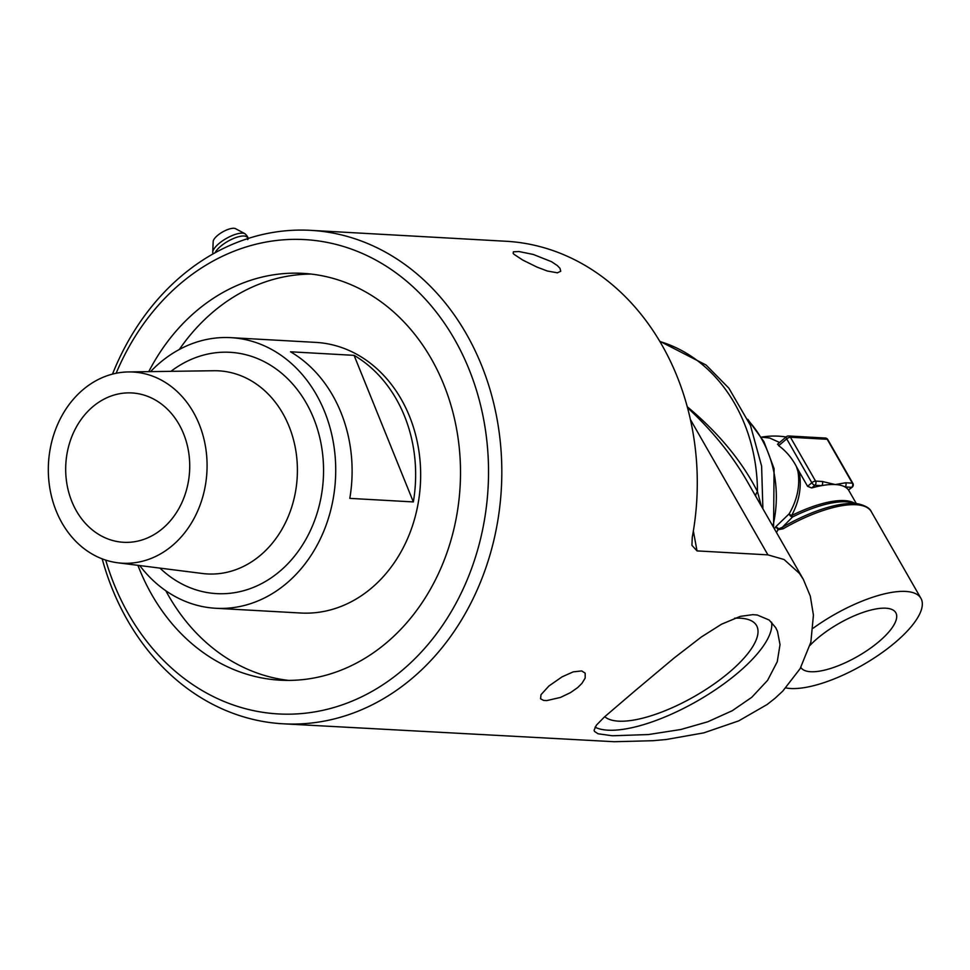 <?xml version="1.0" encoding="UTF-8"?>
<svg xmlns="http://www.w3.org/2000/svg" width="970" height="970" viewBox="0 0 970 970"><rect width="100%" height="100%" fill="white"/><g stroke="black" fill="none" stroke-linecap="round" stroke-linejoin="round"><path stroke-width="1.45" d="M810.023 645.353A54.805 18.927 -29.8 0 1 885.816 608.202A54.805 18.927 -29.8 0 1 895.686 612.543A54.805 18.927 -29.8 0 1 869.132 649.136A54.805 18.927 -29.8 0 1 810.665 671.725A54.805 18.927 -29.8 0 1 800.82 667.433M854.449 503.139A74.787 25.826 150.2 0 0 791.641 515.531A2.995 1.006 26.6 0 1 789.156 513.845A2.995 1.904 -133.9 0 0 792.611 516.925A75.672 26.129 -29.8 0 1 850.544 502.363M852.218 487.17A2.995 2.995 0 0 0 852.885 483.399A2.995 1.031 150.2 0 0 852.339 483.145A2.995 2.474 93.2 0 1 851.672 487.316A2.995 1.322 49.8 0 0 852.218 487.17L848.495 490.008A74.787 25.826 150.2 0 0 844.991 486.94A74.787 25.826 150.2 0 0 835.34 484.551A74.787 25.826 150.2 0 0 821.578 485.63A74.787 25.826 150.2 0 0 811.708 487.946L807.586 486.322L799.207 471.699A65.608 54.368 -86.8 0 0 799.159 471.602L796.455 466.643L797.97 471.541C800.214 485.752 797.267 499.841 789.156 513.845L775.806 526.71L778.11 529.717L783.129 528.795A83.772 28.918 -29.8 0 1 871.278 511.639C870.017 508.45 866.016 505.94 859.25 504.109A82.886 28.627 150.2 0 0 782.305 527.328L783.129 528.795M776.436 532.409L778.11 529.717A2.995 1.018 121.8 0 1 778.837 528.795L782.305 527.328L792.611 516.925L791.641 515.531C799.377 501.126 801.887 486.516 799.183 471.711A74.787 25.826 -29.8 0 1 799.207 471.699M778.837 528.795L775.806 526.71L774.412 528.892M785.845 687.9A83.772 28.918 150.2 0 0 875.898 656.884A83.772 28.918 150.2 0 0 920.93 598.344A83.772 28.918 150.2 0 0 905.677 591.433A83.772 28.918 150.2 0 0 813.187 628.184M796.455 466.643A65.814 54.538 -86.8 0 0 778.655 445.679L777.952 444.175M811.708 487.946L814.897 485.267L821.578 485.63A2.995 2.474 -86.8 0 0 822.233 481.472L815.552 481.096A2.995 1.031 150.2 0 0 811.829 482.733A2.995 1.322 49.8 0 0 814.897 485.267A2.995 2.474 -86.8 0 0 815.552 481.096L790.429 437.24A2.995 2.474 -86.8 0 0 788.549 435.979A2.995 2.995 0 0 0 786.452 436.682A2.995 1.322 49.8 0 0 786.706 438.876A2.995 1.031 -29.8 0 1 790.429 437.24L827.216 439.289A2.995 1.031 -29.8 0 1 827.762 439.543A2.995 2.995 0 0 0 825.337 438.04A2.995 2.474 93.2 0 1 827.216 439.289L852.339 483.145L845.646 482.781A2.995 2.474 93.2 0 1 844.991 486.94L851.672 487.316L848.495 490.008M845.646 482.781L835.34 484.551L822.233 481.472M761.389 437.13L769.695 438.028L779.589 442.49M245.01 233.721L235.552 228.69A13.192 4.559 150.2 0 0 233.467 228.277A13.192 4.559 150.2 0 0 220.723 233.115A13.192 4.559 150.2 0 0 213.182 241.506L212.733 252.2A19.036 6.572 150.2 0 1 226.301 238.474A19.036 6.572 150.2 0 1 245.01 233.721C247.932 236.631 248.817 238.584 247.665 239.602M100.759 400.986A74.787 61.971 93.2 0 1 131.884 392.947A74.787 61.971 93.2 0 1 189.587 471.068A74.787 61.971 93.2 0 1 123.542 542.291A74.787 61.971 93.2 0 1 66.809 483.363A74.787 61.971 93.2 0 1 100.759 400.986M150.568 371.619A135.521 112.302 93.2 0 1 230.908 337.657A135.521 112.302 93.2 0 1 333.68 444.454A135.521 112.302 93.2 0 1 272.17 593.701A135.521 112.302 93.2 0 1 215.776 608.275A135.521 112.302 93.2 0 1 139.728 565.558M230.908 337.657L315.856 342.398A135.521 112.302 93.2 0 1 418.616 449.195A135.521 112.302 93.2 0 1 357.105 598.454A135.521 112.302 93.2 0 1 300.724 613.016L215.776 608.275M290.539 351.795L354.074 355.347A135.521 112.302 93.2 0 1 413.341 501.926L349.806 498.374A135.521 112.302 -86.8 0 0 290.539 351.795M413.341 501.926L354.074 355.347M199.202 424.242A95.727 79.322 -86.8 0 0 128.44 371.934A95.727 79.322 -86.8 0 0 48.5 463.187A95.727 79.322 -86.8 0 0 117.77 562.782A95.727 79.322 -86.8 0 0 192.157 521.824A95.727 79.322 -86.8 0 0 199.202 424.242M311.285 274.086A203.724 168.816 -86.8 0 0 179.317 349.479M165.834 590.766A203.724 168.816 -86.8 0 0 288.563 680.406M310.715 230.351L506.17 241.275A247.107 204.767 93.2 0 1 692.277 537.174L691.925 545.322L697.018 550.899L767.913 554.864L784.051 559.508L799.45 573.415L803.354 579.417L810.314 596.15L813.43 615.15L810.859 642.176L800.117 668.669L782.729 691.149L774.994 698.315L767.149 704.499L738.716 720.88L703.735 732.884L666.305 739.492L653.028 740.704L614.228 741.723L283.119 723.802A247.107 204.767 -86.8 0 0 494.021 539.55A247.107 204.767 -86.8 0 0 310.715 230.351A247.107 204.767 -86.8 0 0 181.657 275.832A247.107 204.767 -86.8 0 0 112.508 374.105M102.177 558.841A247.107 204.767 -86.8 0 0 283.119 723.802M522.794 260.093L513.991 254.298L513.13 253.315L513.421 251.8L519.023 251.545L533.294 254.455L551.542 261.706L557.338 265.574L560.005 268.363L560.733 271.26L557.386 272.812L547.359 271.018L537.065 267.126L522.794 260.093M635.047 690.785L674.235 657.915L701.443 636.926L721.571 624.195L740.292 616.374L752.865 614.653L757.267 615.016L769.161 620.024L775.685 627.626L777.467 631.3L780.025 644.626L777.249 661.734L767.622 680.309L751.762 697.309L732.289 710.695L707.773 721.789L680.794 729.513L648.433 734.545L612.373 735.769L598.017 733.769L594.489 731.404L594.113 730.192L596.344 725.22L604.274 717.109L635.047 690.785M548.947 685.972L562.103 676.83L573.258 671.846L581.697 670.937L585.165 673.131L585.189 678.054L581.915 683.401L577.696 687.572L570.481 692.641L560.442 697.43L546.777 700.595L543.709 700.437L540.581 698.812L540.993 694.702L548.947 685.972M148.749 371.643A203.724 168.816 93.2 0 1 302.943 273.37A203.724 168.816 93.2 0 1 431.25 358.718A203.724 168.816 93.2 0 1 438.137 574.288A203.724 168.816 93.2 0 1 280.185 680.188A203.724 168.816 93.2 0 1 137.922 565.328M595.01 727.173A104.408 36.048 150.2 0 0 701.601 698.497A104.408 36.048 150.2 0 0 771.599 622.206M604.734 716.684A88.84 30.676 150.2 0 0 729.101 672.452A88.84 30.676 150.2 0 0 756.357 625.226A88.84 30.676 150.2 0 0 734.617 618.205M116.145 373.268A237.541 196.837 93.2 0 1 180.772 283.325A237.541 196.837 93.2 0 1 463.405 356.39A237.541 196.837 93.2 0 1 372.613 691.052A237.541 196.837 93.2 0 1 105.706 560.09M687.5 407.679C712.174 430.559 732.023 455.027 747.033 481.071L803.354 579.417M761.304 505.988L757.449 491.535A17.945 8.948 -24.5 0 0 755.606 496.046M659.879 341.525A158.559 131.386 93.2 0 1 757.449 491.535C741.844 461.041 718.443 432.778 687.245 406.733M799.159 471.602L799.183 471.711A2.995 1.406 -15.3 0 1 797.97 471.541M786.985 436.536A2.995 1.322 49.8 0 0 786.452 436.682L777.503 444.248M778.655 445.679L786.706 438.876L811.829 482.733L807.586 486.322M215.085 252.758A18.794 6.487 -29.8 0 1 233.067 238.681A18.794 6.487 -29.8 0 1 247.738 238.608M117.77 562.782L202.512 573.5A101.717 84.281 -86.8 0 0 281.542 529.984A101.717 84.281 -86.8 0 0 289.036 426.303A101.717 84.281 -86.8 0 0 213.849 370.734L128.44 371.934M159.977 568.117A120.85 100.14 -86.8 0 0 285.398 566.213A120.85 100.14 -86.8 0 0 313.601 418.203A120.85 100.14 -86.8 0 0 170.975 371.34M690.41 419.537L767.913 554.864M697.018 550.899L693.356 530.978M748.391 420.628A104.711 86.766 93.2 0 1 772.872 526.189M856.28 503.515L848.641 490.177M850.508 502.351L859.25 504.109M920.93 598.344L871.278 511.639M788.549 435.979L825.337 438.04M827.762 439.543L852.885 483.399M786.088 436.985A74.787 74.787 0 0 0 761.583 437.143M212.939 253.97L212.733 252.2M762.893 508.777L761.608 466.085L750.465 425.442L728.858 388.158L706.075 365.023L659.685 341.197M747.797 419.331L763.96 441.689L774.072 468.619L773.575 527.425"/></g></svg>

